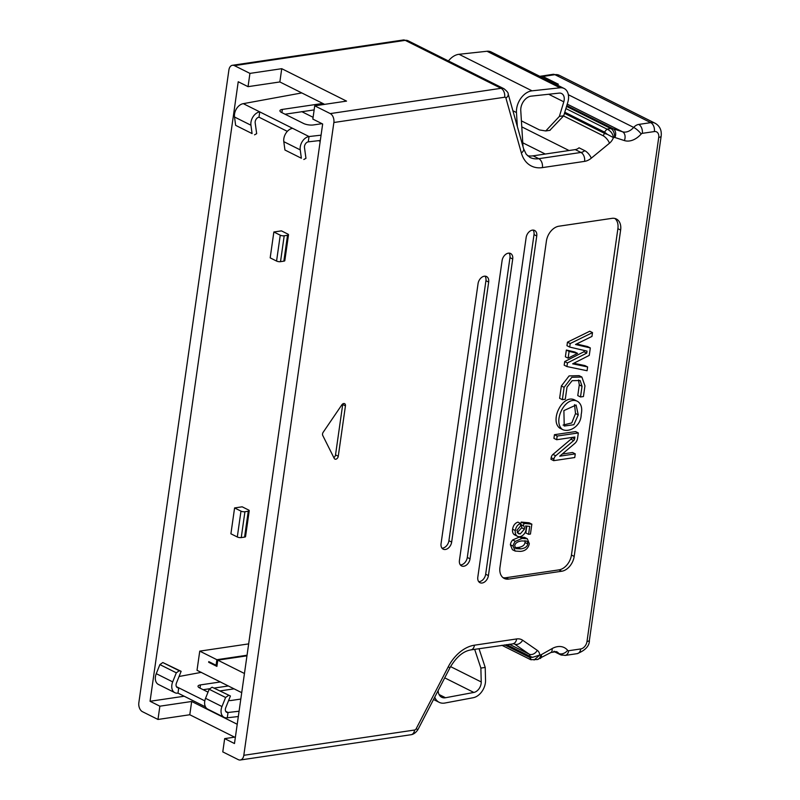 <?xml version="1.0" encoding="UTF-8"?>
<svg xmlns="http://www.w3.org/2000/svg" width="800" height="800" viewBox="0 0 800 800"><rect width="100%" height="100%" fill="white"/><g stroke="black" fill="none" stroke-linecap="round" stroke-linejoin="round"><path stroke-width="1.2" d="M345.44 405.86A2.82 1.95 116.6 0 0 344.59 403.65A2.82 1.95 116.6 0 0 341.85 404.84L323.19 432.26A2.82 1.95 116.6 0 0 322.74 435.44L334.23 458.4A2.82 1.95 116.6 0 0 334.89 459.09A2.82 1.95 116.6 0 0 338.27 456.25L345.44 405.86L342.71 404.49L335.53 454.88A2.82 1.95 -63.4 0 1 333.81 457.57M342.74 403.93A2.82 1.95 -63.4 0 1 342.71 404.49M281.74 68.69L279.85 81.95L248.04 86.66L249.93 73.39L281.74 68.69L346.54 101.11L314.73 105.82L330.25 113.59A7.06 4.59 81.6 0 1 333.87 122.5L243.81 755.3A7.06 4.59 81.6 0 1 240.28 760A7.06 4.59 81.6 0 1 238.3 759.65L222.78 751.89L224.67 738.62L235.41 737.03M441.99 548.17A7.06 4.88 116.6 0 0 448.92 540.7L451.66 542.07A7.06 4.88 -63.4 0 1 443.2 549.17A7.06 4.88 -63.4 0 1 441.06 543.64L478.06 283.63A7.06 4.88 116.6 0 1 486.52 276.53A7.06 4.88 116.6 0 1 488.67 282.06L485.93 280.69A7.06 4.88 116.6 0 0 485 276.16M451.66 542.07L488.67 282.06M512.71 259.02A7.06 4.88 116.6 0 0 510.56 253.49A7.06 4.88 116.6 0 0 502.1 260.59L459.43 560.4A7.06 4.88 -63.4 0 0 461.58 565.93A7.06 4.88 -63.4 0 0 470.04 558.83L512.71 259.02L509.97 257.65L467.3 557.46A7.06 4.88 -63.4 0 1 460.37 564.93M536.75 235.98A7.06 4.88 116.6 0 0 534.6 230.45A7.06 4.88 116.6 0 0 526.14 237.55L477.81 577.16A7.06 4.88 -63.4 0 0 479.95 582.69A7.06 4.88 -63.4 0 0 488.41 575.59L536.75 235.98L534.01 234.61L485.67 574.22A7.06 4.88 -63.4 0 1 478.74 581.69M558.9 226.21A14.12 9.75 116.6 0 0 546.41 241.04L499.96 567.39A14.12 9.75 116.6 0 0 504.25 578.45A14.12 9.75 116.6 0 0 508.68 579.09L561.7 571.24A14.12 9.75 116.6 0 0 574.19 556.41L620.63 230.06A14.12 9.75 116.6 0 0 616.35 219A14.12 9.75 116.6 0 0 611.92 218.36L558.9 226.21M249.93 73.39L234.41 65.63A7.06 4.59 -98.4 0 0 232.43 65.28A7.06 4.59 -98.4 0 0 228.9 69.98L138.84 702.77A7.06 4.59 81.6 0 0 142.46 711.69L157.98 719.46L189.79 714.75L234.57 737.15M237.22 724.27L191.68 701.48L159.87 706.19L150.06 701.28L238.23 81.75L248.04 86.66M189.79 714.75L191.68 701.48M531.45 659.77L529.71 657.43L529.87 656.27L506.59 644.61M556.65 84.74A9.18 6.34 116.6 0 1 558.38 84.23L542.86 76.47L554.92 74.68L650.75 122.64L638.7 124.43A9.18 6.34 116.6 0 0 633.68 127.42A14.1 9.74 -63.4 0 1 622.49 131.77L613.08 128.72A9.18 6.34 116.6 0 0 610.81 128.55L606.97 129.12C610.68 130.77 612.83 133.6 613.42 137.62L614.43 137.47A2.12 1.46 -63.4 0 1 614.95 137.51L624.36 140.56A21.16 14.62 116.6 0 0 641.16 134.04A2.12 1.46 -63.4 0 1 642.32 133.34L654.37 131.56A7.06 4.88 -63.4 0 1 658.73 137.41L586.99 641.52A7.06 4.88 -63.4 0 1 580.74 648.94L568.68 650.72A2.12 1.46 -63.4 0 1 567.68 650.35A21.16 14.62 116.6 0 0 552.05 648.62L541.35 654.65A2.12 1.46 -63.4 0 1 540.8 654.85L539.79 655A9.88 6.83 116.6 0 0 537.31 650.37L522.66 640.24A7.06 5.08 124.6 0 1 514.53 644.03L529.18 654.15A2.82 1.95 116.6 0 1 529.87 656.27A7.06 2.22 8.1 0 0 532.78 657.28L539.79 655L534.07 660.02M532.78 657.28L529.71 657.43L504.66 644.9M224.67 738.62L234.48 743.53L322.66 124L312.84 119.09L314.73 105.82M279.85 81.95L324.63 104.36M333.87 122.5L504.67 97.23A2.12 1.46 -63.4 0 1 505.93 98.1L521.37 152.98A35.29 24.39 116.6 0 0 542.42 167.61L584.6 161.37A16.24 11.22 116.6 0 0 591.27 158.19L609.49 143.21A9.88 6.83 116.6 0 0 613.42 137.62L607.21 134.27A7.06 2.22 -171.9 0 1 604.31 133.25L604.47 132.09L607.21 134.27M509.03 253.12A7.06 4.88 -63.4 0 1 509.97 257.65M533.07 230.09A7.06 4.88 -63.4 0 1 534.01 234.61M614.9 218.47A14.12 9.75 -63.4 0 1 617.89 228.69L571.45 555.04A14.12 9.75 -63.4 0 1 558.96 569.87L505.94 577.72A14.12 9.75 -63.4 0 1 502.96 577.61M448.92 540.7L485.93 280.69M234.08 688.84L220.23 690.89M184.19 696.23L150.06 701.28M591.27 158.19A7.06 2.76 -129.4 0 0 584.75 150.66L579.04 147.8A9.18 6.34 -63.4 0 1 575.27 149.6L570.43 150.31A21.18 14.63 -63.4 0 1 569.96 150.38L533.09 155.84A28.24 19.51 -63.4 0 1 527.51 155.7M209.77 662.12L208.68 662.28L216.89 666.39L217.78 660.15L246.96 655.83M217.78 660.15L244.45 673.5M208.68 662.28L208.77 661.62L216.07 665.27L216.87 659.7L199.75 651.13L197.02 670.3L241.72 692.67M318.71 140.66L320.18 141.4M301.71 111.62L313.1 117.32M510.37 544.74L512.41 549.69L515.15 551.06L513.1 546.11L510.37 544.74A6.79 4.69 116.6 0 1 512.66 539.97L519.4 537.05L524.56 537.39L527.3 538.76L529.34 543.71C528.23 548.51 525.21 551.08 520.3 551.4L515.15 551.06M524.41 529.17A4.53 3.13 116.6 0 0 523.4 525.76L523.96 523.44L531.85 524.16L530.44 534.06L528.58 534.33L529.71 526.39L525.58 525.95A6.88 4.75 -63.4 0 1 526.06 529.56A6.5 4.49 -63.4 0 1 522.49 535.56A7.68 5.3 -63.4 0 1 517.51 536.31A7.68 5.3 -63.4 0 1 516.53 535.61A7.47 5.16 -63.4 0 1 515.32 530.56C515.97 526.79 517.75 524.44 520.66 523.51L520.47 526.05L516.92 530.32L518.3 533.72L520.21 533.95L524.41 529.17L521.68 527.8L517.2 532.61M531.85 524.16L529.11 522.79L521.22 522.07L520.65 524.4A4.52 3.12 -63.4 0 1 521.67 527.8M526.82 526.08L525.84 532.96L528.58 534.33M520.66 523.51L517.93 522.14C515.02 523.07 513.23 525.42 512.58 529.18A7.47 5.16 116.6 0 0 513.79 534.24A7.68 5.3 116.6 0 0 514.77 534.94M580.51 396.97L582.03 386.29L580.14 380.52L572.17 380.68L567.01 387.1L565.28 399.23L562.36 399.66L564.11 387.34L571.84 377.29L581.87 377.03L584.95 385.85L583.43 396.54L580.51 396.97L577.77 395.6L579.29 384.92L578.52 380M562.36 399.66L559.62 398.29L561.37 385.97L569.1 375.92L579.13 375.66L581.87 377.03M562.49 429.52L559.75 428.15C549.39 420.54 562.83 393.23 575.11 400.17L577.85 401.54C581.37 404.12 582.48 408.43 581.19 414.46C581.17 426.22 569.21 432.82 562.49 429.52C552.13 421.91 565.57 394.6 577.85 401.54M562.28 454.03L572.54 452.51L575.27 453.88L574.75 457.54L553.68 460.66L550.95 459.29L551.17 457.7A3.89 2.69 -63.4 0 1 552.97 454.41L570.97 439.18A1.95 1.35 116.6 0 0 571.87 437.53L571.88 437.47M553.68 460.66L553.91 459.07A3.89 2.69 -63.4 0 1 555.71 455.78L573.71 440.55A1.95 1.35 116.6 0 0 574.61 438.9L574.87 437.03L556.66 439.72L553.93 438.35L554.45 434.69L575.58 431.57L578.32 432.94L577.53 438.47A5.84 4.04 -63.4 0 1 574.84 443.4L559.74 456.18L575.27 453.88M573.77 363.26L584.88 365.57L587.62 366.94L587.08 370.74L566.93 366.55L564.19 365.18L564.7 361.56L583.98 351.74L584.17 350.44M566.93 366.55L567.44 362.93L586.72 353.12L587.01 351.1L569.7 347.08L566.96 345.71L567.46 342.18L589.77 331.23L592.5 332.6L591.96 336.42L575.52 344.49L590.32 347.93L587.59 346.56L576.53 343.99M568.12 358.17L565.38 356.8L566.35 350.02L574.83 352L577.57 353.37L568.12 358.17L569.09 351.39L566.35 350.02M513.1 546.11A6.79 4.69 -63.4 0 1 515.4 541.35L512.66 539.97M515.4 541.35L522.14 538.42L527.3 538.76M523.39 525.77L520.65 524.4M523.96 523.44L521.22 522.07M516.53 535.61L513.79 534.24M526.01 540.93L526.97 541.41A3.3 2.28 -63.4 0 1 527.73 543.92C527.31 546.69 524.95 548.34 520.65 548.88L515.85 548.62L514.71 545.87C515.14 543.13 517.5 541.48 521.79 540.93L526.57 541.14M514.88 547.68L517.91 547.51C522.21 546.97 524.57 545.32 524.99 542.55A3.3 2.28 116.6 0 0 524.8 540.74M524.99 542.55L527.73 543.92M582.03 386.29L579.29 384.92M564.11 387.34L561.37 385.97M556.66 439.72L557.18 436.06L554.45 434.69M557.18 436.06L578.32 432.94M590.32 347.93L589.26 355.38L572.65 363.83L587.62 366.94M567.44 362.93L564.7 361.56M586.72 353.12L583.98 351.74M569.7 347.08L570.2 343.55L567.46 342.18M570.2 343.55L592.5 332.6M569.09 351.39L577.57 353.37M574.54 404.64L575.52 413.5L578.26 414.89L573.85 424.72L564.23 426.03L563.89 410.6L576.11 405.02L578.26 414.87M563.08 425.08L571.77 422.92L575.52 413.54M314.15 109.91L285.06 114.21M248.66 643.89L199.75 651.13M273.86 231.99L270.18 257.86L276.57 261.06L280.25 235.19L273.86 231.99L281.44 230.87L287.83 234.07A2.82 0.89 8.1 0 1 288.5 234.78A2.82 0.89 8.1 0 1 287.53 235.3L284.2 235.79L280.52 261.66A2.82 0.89 -171.9 0 1 276.57 261.06M234.59 507.93L230.91 533.8L237.3 536.99L240.98 511.13L234.59 507.93L242.17 506.81L248.56 510A2.82 0.89 8.1 0 1 249.23 510.72A2.82 0.89 8.1 0 1 248.26 511.23L244.93 511.73L241.24 537.59A2.82 0.89 -171.9 0 1 237.3 536.99M157.98 719.46L159.87 706.19M204.81 700.86L178.75 687.82L177.99 693.13L205.49 706.89M239.08 711.23L228.04 712.49L227.28 717.79L238.33 716.53M240.81 699.05L231.48 700.44A7.06 2.22 -171.9 0 1 228.59 700.54M208.02 692.14L199.71 687.98A7.06 2.22 -171.9 0 1 198.02 686.2A7.06 2.22 -171.9 0 1 200.45 684.91L220.55 681.93M179.06 676.49L201.37 672.34M479.01 648.69L485.21 667.44L485.54 680.25A14.12 9.75 -63.4 0 1 473.23 697.72L444.91 703.03A16.94 11.71 -63.4 0 1 439.18 702.33A16.94 11.71 -63.4 0 1 434.74 697.14M438.15 690.56A11.29 7.8 116.6 0 0 441.71 697.28A11.29 7.8 116.6 0 0 445.52 697.74L473.85 692.44A8.47 5.85 116.6 0 0 481.23 681.96L480.87 668.08L474.67 649.34M228.34 685.97L214.5 688.02M209.98 688.69L203.15 689.7M322.01 123.67L313.38 124.95A7.06 2.22 -171.9 0 1 303.52 123.45L281.61 112.49A7.06 2.22 -171.9 0 1 279.92 110.71A7.06 2.22 -171.9 0 1 282.35 109.42L322.78 103.44M521.41 120.88L539.53 129.94L545.76 130.95L559.39 116.4L563.8 101.82A8.47 5.85 116.6 0 0 561.59 93.53A8.47 5.85 116.6 0 0 559.14 93.12L531.14 96.15A11.29 7.8 116.6 0 0 520.77 110.63L522.95 145.67A11.29 7.8 -63.4 0 1 522.98 146.56M517.34 126.54L516.47 112.54A16.94 11.71 -63.4 0 1 532.03 90.83L560.03 87.8A14.12 9.75 -63.4 0 1 564.12 88.48A14.12 9.75 -63.4 0 1 567.79 102.3L563.72 115.76L549.84 130.34M321.07 135.17L309.03 136.54L308.27 141.85L320.31 140.48M292.6 128.32A9.88 6.83 116.6 0 0 283.8 141.66L284.94 150.02L301.37 158.24L300.23 149.88A9.88 6.83 -63.4 0 1 309.03 136.54L259.74 111.88L258.99 117.19L287.33 131.37M216.87 659.7L247.05 655.23M280.25 235.19A2.82 0.89 8.1 0 0 284.2 235.79M288.5 234.78L284.82 260.65A2.82 0.89 -171.9 0 1 283.85 261.16L280.52 261.66M249.23 510.72L245.55 536.58A2.82 0.89 -171.9 0 1 244.58 537.1L241.24 537.59M240.98 511.13A2.82 0.89 8.1 0 0 244.93 511.73M217.07 665.12L216.07 665.27M162.81 662.54L179.24 670.76L176.32 672.81L159.89 664.59L162.81 662.54L181.13 671.32L176.46 683A4.24 2.93 116.6 0 0 177.39 687.63A4.24 2.93 116.6 0 0 178.75 687.82L176.42 686.66M228.53 695.43L225.6 697.48L209.17 689.25L212.1 687.2L230.42 695.99L225.75 707.67A4.24 2.93 116.6 0 0 226.68 712.3A4.24 2.93 116.6 0 0 228.04 712.49L225.71 711.32M227.28 717.79A9.88 6.83 -63.4 0 1 224.15 717.35A9.88 6.83 -63.4 0 1 221.98 706.54L225.6 697.48M564.12 88.48L491.1 51.94A14.12 9.75 116.6 0 0 487.01 51.26L459.01 54.29A16.94 11.71 116.6 0 0 448.44 60.96M252.08 133.58L235.65 125.36L252.08 133.58L250.94 125.22A9.88 6.83 -63.4 0 1 259.74 111.88L243.31 103.66L301.79 92.93M301.37 158.24L284.94 150.02M308.27 141.85A4.24 2.93 116.6 0 0 304.48 147.57L305.96 158.34L303.83 159.49M258.99 117.19A4.24 2.93 116.6 0 0 255.19 122.9L256.67 133.67L254.54 134.83M159.89 664.59L156.26 673.66A9.88 6.83 116.6 0 0 158.43 684.46L174.86 692.68A9.88 6.83 -63.4 0 1 172.69 681.88L176.32 672.81M179.24 670.76L181.13 671.32M177.99 693.13A9.88 6.83 -63.4 0 1 174.86 692.68M209.17 689.25L205.55 698.32A9.88 6.83 116.6 0 0 207.72 709.13L224.15 717.35M230.42 695.99L212.1 687.2M243.31 103.66A9.88 6.83 116.6 0 0 234.51 117L235.65 125.36M335.53 454.88L338.27 456.25M522.66 640.24A16.24 11.22 116.6 0 0 516.63 638.95L474.45 645.19A35.29 24.39 116.6 0 0 448.24 666.82L416.18 728.72A2.12 1.46 -63.4 0 1 414.61 730.02L243.81 755.3M467.3 557.46L470.04 558.83M509.31 644.21L529.18 654.15A7.06 5.08 -55.4 0 0 537.31 650.37M516.63 638.95A7.06 4.59 81.6 0 1 513.17 643.64M474.45 645.19A7.06 4.59 81.6 0 1 470.92 649.89L514 643.72A9.18 6.34 -63.4 0 1 514.53 644.03L513.75 643.64M448.24 666.82L449.94 667.78C456.09 657.18 463.08 651.22 470.92 649.89M416.18 728.72L417.89 729.69L449.94 667.78M240.28 760L411.08 734.72A7.06 4.59 -98.4 0 0 414.61 730.02M654.37 131.56A7.06 4.59 81.6 0 0 650.75 122.64A14.12 9.75 -63.4 0 1 655.18 123.28C659.82 126.01 661.82 130.29 661.16 136.12L589.41 640.23A7.06 2.22 -171.9 0 1 586.99 641.52M580.74 648.94A7.06 4.59 81.6 0 1 577.28 653.63M563.18 655.07A9.18 6.34 -63.4 0 1 560.22 654.62A9.18 6.34 -63.4 0 1 558.81 653.47L554.48 651.3M567.68 650.35A7.06 4.88 -39.5 0 1 558.81 653.47A14.1 9.74 116.6 0 0 556.54 651.63L550.96 652.49L537.27 659.55A7.06 4.59 -98.4 0 0 540.8 654.85M540.28 658.51A7.06 3.57 -119.4 0 0 541.35 654.65M550.98 652.48A7.06 3.57 -119.4 0 0 552.05 648.62M565.22 655.41A7.06 4.59 -98.4 0 0 568.68 650.72M504.67 97.23A7.06 4.59 -98.4 0 0 501.05 88.31L330.25 113.59M234.41 65.63L405.21 40.35L501.05 88.31A9.18 6.34 -63.4 0 1 503.93 88.72C507.02 91.2 508.43 92.93 508.16 93.91L523.6 148.79L526.23 154.28L529.94 157.41A28.24 19.51 -63.4 0 0 538.8 158.69L533.09 155.84M403.17 40.01A7.06 4.59 -98.4 0 1 405.21 40.35A9.18 6.34 -63.4 0 1 408.09 40.77L503.93 88.72M508.17 93.95A7.06 4.06 164.3 0 1 505.93 98.1M521.37 152.98A7.06 4.06 -15.7 0 0 523.61 148.83M542.42 167.61A7.06 4.59 -98.4 0 0 538.8 158.69L580.98 152.45L575.27 149.6M584.6 161.37A7.06 4.59 -98.4 0 0 580.98 152.45A9.18 6.34 -63.4 0 0 584.75 150.66M609.49 143.21A7.06 2.76 -129.4 0 0 602.97 135.67A2.82 1.95 116.6 0 0 604.31 133.25L564.46 113.31M661.16 136.12A7.06 2.22 -171.9 0 1 658.73 137.41M552.87 74.35A7.06 4.59 -98.4 0 1 554.92 74.68A14.12 9.75 -63.4 0 1 559.35 75.33L552.94 74.33L539.85 76.34M638.7 124.43A7.06 4.59 81.6 0 1 642.32 133.34M568.35 94.73L633.68 127.42A7.06 1.86 41.7 0 1 641.16 134.04M567.24 104.13L622.49 131.77A7.06 5.08 108 0 1 624.36 140.56M566.8 105.56L613.08 128.72A7.06 5.08 108 0 1 614.95 137.51M566.55 106.41L610.81 128.55A7.06 4.59 81.6 0 1 614.43 137.47M563.65 115.99L602.97 135.67M564.79 112.23L604.47 132.09L606.97 129.12L565.9 108.57M617.89 228.69L620.63 230.06M571.45 555.04L574.19 556.41M505.94 577.72L508.68 579.09M561.7 571.24L558.96 569.87M485.67 574.22L488.41 575.59M521.78 126.87L569.04 150.52M522.77 142.79L545.26 154.04M522.14 538.42L519.4 537.05M520.21 533.95L517.47 532.58M515.32 530.56L512.58 529.18M517.91 547.51L520.65 548.88M553.91 459.07L551.17 457.7M555.71 455.78L552.97 454.41M573.71 440.55L570.97 439.18M574.61 438.9L571.87 437.53M541.14 76.98A9.18 6.34 -63.4 0 1 542.86 76.47A7.06 4.59 -98.4 0 0 540.88 76.12M485.21 667.44L480.87 668.08M200.45 684.91L199.99 688.12M282.35 109.42L281.89 112.63M559.39 116.4L563.72 115.76M450.57 666.61L481.23 681.96M444.72 677.86L473.85 692.44M439.04 694.5L445.52 697.74M563.8 101.82L548.68 94.25M560.03 87.8L487.01 51.26M532.03 90.83L459.01 54.29M516.47 112.54L512.9 110.76M283.85 261.16L287.53 235.3M244.58 537.1L248.26 511.23M221.98 706.54L205.55 698.32M172.69 681.88L156.26 673.66M234.51 117L250.94 125.22M283.8 141.66L300.23 149.88M589.41 640.23C589.54 645.87 585.47 650.33 577.21 653.64L565.15 655.42L560.3 654.66L553.78 651.4M530.56 659.64L501.91 645.3M411.08 734.72C413.57 734.34 415.84 732.66 417.89 729.69M530.64 659.68L537.27 659.55M655.18 123.28L559.35 75.33M514.75 534.92L517.49 536.29M408.09 40.77L403.23 40L232.43 65.28M433.52 699.5L439.18 702.33M546.05 130.91L550.09 130.31"/></g></svg>
